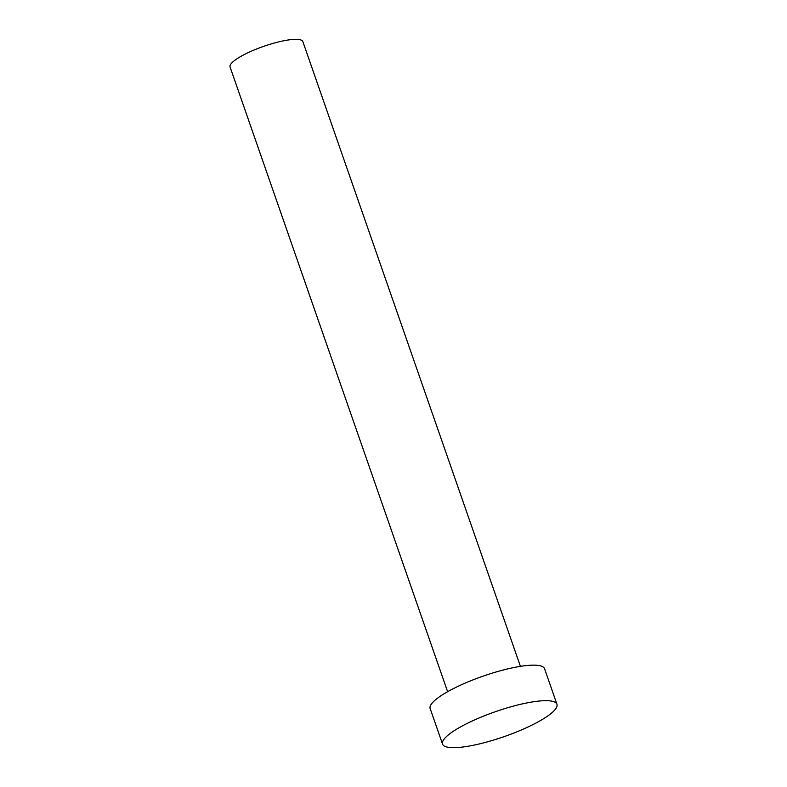 <?xml version="1.0" encoding="UTF-8"?>
<svg xmlns="http://www.w3.org/2000/svg" width="787" height="787" viewBox="0 0 787 787"><rect width="100%" height="100%" fill="white"/><g stroke="black" fill="none" stroke-linecap="round" stroke-linejoin="round"><path stroke-width="1.18" d="M447.616 691.694L230.06 66.964A38.543 8.411 -19.2 0 1 276.562 42.429A38.543 8.411 -19.2 0 1 302.857 41.613L520.414 666.343M442.54 744.089L430.164 708.566A60.569 13.212 -19.2 0 1 503.237 670.012A60.569 13.212 -19.2 0 1 544.565 668.724L556.94 704.257A60.569 13.212 -19.2 0 1 483.877 742.81A60.569 13.212 -19.2 0 1 442.54 744.089A60.569 13.212 -19.2 0 1 515.603 705.536A60.569 13.212 -19.2 0 1 556.94 704.257"/></g></svg>
